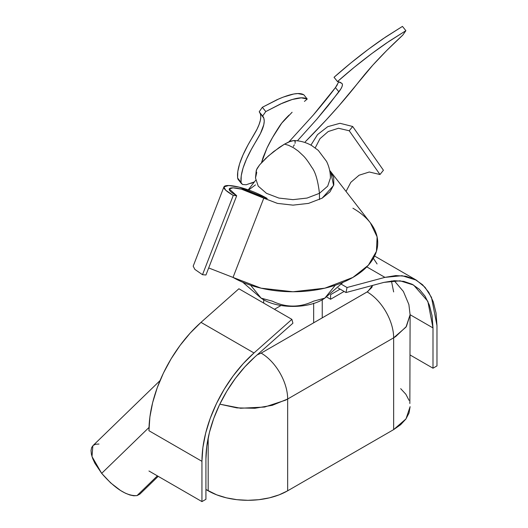 <?xml version="1.0" encoding="UTF-8"?>
<svg xmlns="http://www.w3.org/2000/svg" width="528" height="528" viewBox="0 0 528 528"><rect width="100%" height="100%" fill="white"/><g stroke="black" fill="none" stroke-linecap="round" stroke-linejoin="round"><path stroke-width="0.79" d="M139.88 494.102L137.016 495.607L157.377 475.867L137.016 495.607L139.854 494.129L158.195 476.342M160.05 380.576L92.875 445.711L91.991 456.548L101.673 473.359L149.008 427.456L101.673 473.359L94.882 463.261L92.677 458.522L91.377 454.192L91.027 450.483L91.648 447.506L93.232 445.394L95.713 444.226L98.967 444.041M137.016 495.607L133.762 495.792L129.829 494.974L125.393 493.205L120.589 490.525L110.715 482.948L101.673 473.359C115.097 488.822 126.878 496.234 137.016 495.607M346.031 191.433L350.823 182.325L359.08 175.223L369.296 172.003L379.988 174.524L349.232 130.772L338.494 128.251L328.225 131.531L319.968 138.699L315.229 147.873L319.968 138.699L328.225 131.531L338.494 128.251L349.232 130.772L379.988 174.524L369.296 172.003L359.08 175.223L350.823 182.325L346.031 191.433M352.902 208.21C386.008 227.324 386.008 258.311 352.902 277.424C319.803 296.538 266.132 296.538 233.026 277.424L261.07 288.176L292.967 291.76L324.859 288.176L352.902 277.424L368.379 265.195L376.444 251.328L377.104 236.867L370.352 222.823L330.647 171.574L333.61 185.453L322.146 198.158L308.497 203.392L292.967 205.141L277.431 203.392L263.782 198.158L233.026 277.424L263.782 198.158L241.342 189.123L233.059 187.836L229.264 188.938L236.696 195.743L205.946 275.002L236.696 195.743L233.257 195.433L202.501 274.699L205.946 275.002L202.501 274.699L233.257 195.433L236.696 195.743C215.846 183.704 242.933 186.127 263.782 198.158L277.431 203.392L292.967 205.141L308.497 203.392L322.146 198.158L329.941 191.908L333.788 184.82L333.696 177.454L329.657 170.386L330.647 171.574M208.679 267.947L233.026 277.424L208.679 267.947M383.427 170.24L379.988 174.524L383.427 170.24L352.671 126.489L349.232 130.772L352.671 126.489L339.999 123.295L327.749 126.661L317.533 134.594L310.926 145.127L317.533 134.594L327.749 126.661L339.999 123.295L352.671 126.489L383.427 170.24M267.221 198.469L263.782 198.158L267.221 198.469C241.072 183.374 207.108 180.338 233.257 195.433L225.634 190.159L223.931 186.899L228.69 185.519L239.078 187.13L267.221 198.469M223.931 186.899L193.182 266.165L194.885 269.419L202.501 274.699M248.615 189.988L255.493 184.879M238.187 179.52L237.607 178.022L241.052 182.305L241.626 183.803L238.187 179.52M250.8 183.44L254.404 181.883L246.206 184.754L242.497 184.49L237.607 178.022L237.501 174.656C237.983 165.086 243.157 152.315 253.024 136.349L256.087 131.03C260.528 122.694 261.815 116.615 259.954 112.814L262.786 116.167M262.66 116.015L263.393 117.091C265.261 120.899 263.967 126.971 259.525 135.307L256.469 140.626C246.596 156.592 241.421 169.363 240.946 178.939L241.052 182.305L241.243 175.758L243.052 168.049L246.444 159.225L251.354 149.398L260.449 133.505L263.776 124.74L264.238 121.196L263.875 118.279L259.222 111.731L262.343 107.29L265.782 111.573L262.66 116.015L265.782 111.573L262.343 107.29L278.923 98.875C290.136 94.09 297.997 92.519 302.498 94.156L303.798 94.756L307.237 99.033L305.943 98.439C301.435 96.796 293.581 98.366 282.361 103.151L265.782 111.573L280.361 104.042L292.307 99.469L301.316 97.838L307.237 99.033L303.791 94.75L297.871 93.555L293.766 94.004L283.226 97.106L276.923 99.759L262.343 107.29L259.222 111.731L260.436 114.002L260.799 116.912L260.337 120.443L259.057 124.575L257.004 129.241L247.896 145.134L242.999 154.961L239.606 163.779L237.798 171.481L237.607 178.022L238.049 179.335M307.237 99.033L304.425 101.416M292.109 112.259L281.761 123.09L272.501 137.564L267.003 148.012L263.109 157.403L261.532 162.657L267.003 148.012C270.151 141.379 274.336 134.086 279.556 126.126C281.622 122.971 284.783 119.315 289.04 115.144M402.765 35.125L398.482 39.105C385.064 51.731 373.745 63.598 364.525 74.692L359.185 81.325C344.758 99.924 326.786 120.087 305.257 141.808L326.04 120.14L338.89 105.851L372.755 65.201L386.76 50.464L402.765 35.125L405.887 30.683L402.448 26.4L405.887 30.683L402.765 35.125M402.448 26.4L383.137 38.702C367.924 49.177 353.047 60.733 338.501 73.372L334.039 77.286L337.484 81.569L341.946 77.656C356.486 65.017 371.362 53.46 386.575 42.986L405.887 30.683L389.202 41.204L371.778 53.585L354.321 67.234L337.484 81.569L334.039 77.286L350.882 62.951L368.339 49.302L385.763 36.927L402.448 26.4M342.111 83.602L342.448 84.691L342.052 86.552L340.837 88.981L328.495 105.237L316.787 119.269L297.416 140.804L316.787 119.269L338.877 91.872L335.438 87.595C330.416 94.459 323.05 103.594 313.348 114.985L288.928 141.86L313.348 114.985L335.438 87.589L338.877 91.872C341.438 88.44 342.619 85.919 342.415 84.322L341.979 83.464L338.488 81.748M338.765 81.814L335.438 87.589L337.399 84.698M341.979 83.464L340.058 82.236L337.484 81.569M340.138 289.153L330.587 294.67L330.587 299.257L344.111 291.449L330.587 299.257L326.7 297.013L330.587 299.257L330.587 294.67L340.138 289.153M280.942 305.54L274.448 309.289L280.942 305.54M257.182 354.882L261.169 353.12L367.151 291.931L371.804 287.483L372.537 285.437L367.825 291.522L261.169 353.12L257.189 354.875M391.433 280.936L393.65 291.931M219.8 404.164L240.577 408.243L264.64 407.048L285.608 400.145L287.668 399.01C287.668 382.114 275.801 361.568 261.169 353.12C275.801 361.568 287.668 382.114 287.668 399.01L393.65 337.821C393.65 320.925 381.79 300.379 367.151 291.931C381.79 300.379 393.65 320.925 393.65 337.821L395.611 336.633L406.388 326.502L410.111 314.866L408.883 304.524L403.385 291.449L394.211 280.705M410.111 314.714L433 327.928L410.111 314.714L405.999 327.089L393.65 337.821L393.65 429.607L287.668 490.802L393.65 429.607L393.65 337.821L287.668 399.01L287.668 490.802L279.114 494.855L269.392 497.851L258.839 499.693L247.903 500.306L236.914 499.679L226.406 497.845L216.671 494.835L205.927 489.502L208.177 490.802L208.177 437.923L208.177 490.802C230.129 503.474 265.716 503.474 287.668 490.802L287.668 399.01L272.323 405.306L254.899 408.269L236.887 407.887L219.8 404.171M393.65 429.607L405.999 418.876L410.111 406.666L409.028 413.021L405.847 419.087L400.64 424.703L393.65 429.607M400.679 388.654L405.867 394.264L409.048 400.363M409.847 403.511L410.111 314.873M313.665 303.23L313.665 322.813L313.665 303.23M343.127 282.275L324.812 298.142L335.293 285.232L324.812 298.142L313.665 301.132C299.864 307.732 286.064 307.732 272.263 301.132L261.116 298.142L250.635 285.232L261.116 298.142L242.801 282.275M330.436 178.015L327.69 186.153L319.46 193.314L319.46 199.584L319.46 193.314L327.69 186.153L330.436 178.015C330.422 172.207 329.149 166.69 326.601 161.469L318.285 150.381L311.824 145.636C306.194 142.382 300.142 140.692 293.667 140.547L295.238 141.352L295.04 143.385M256.265 171.857L256.463 169.818L259.651 164.842L268.257 156.077L279.239 147.477L284.519 144.131L291.02 141.049L293.858 140.554L289.12 141.775L284.519 144.131L288.631 145.325L293.654 147.827L298.307 151.127L303.283 155.78C305.494 157.898 308.306 161.707 311.705 167.198C315.335 171.712 317.922 180.418 319.46 193.314L307.065 198.066L292.967 199.65L278.863 198.066L266.468 193.314L258.238 186.153L255.493 178.015L256.76 172.418M294.353 144.811L293.291 146.474M256.212 170.663L255.493 178.015L258.238 186.153L266.468 193.314L278.863 198.066L292.967 199.65L307.065 198.066L319.46 193.314C317.922 180.418 315.335 171.712 311.705 167.198C308.306 161.707 305.494 157.898 303.283 155.78L298.307 151.127L293.654 147.827L288.631 145.325L284.526 144.131L273.662 151.576L265.762 158.367L259.651 164.842L257.156 168.392L256.166 170.98M433 327.928L433 368.207L410.111 354.994L433 368.207L436.973 365.911L436.973 325.631L436.042 312.985L433.283 301.811L428.716 292.241L422.525 284.711L414.803 279.305L405.854 276.243L395.782 275.583L384.932 277.365L347.035 287.516L346.005 292.545L383.902 282.388L400.059 280.817L413.582 285.034L427.838 301.29L433 327.928L433 368.207L436.973 365.911L436.973 325.631L431.501 297.396L425.027 287.291L416.394 280.163L402.059 275.695L384.932 277.365L347.035 287.516L341.471 284.302L347.035 287.516L346.005 292.545L338.085 287.971L346.005 292.545L383.902 282.388L394.324 280.698L403.788 281.365L412.163 284.262L419.311 289.265L425.099 296.261L429.396 305.118L432.076 315.711L433 327.928M366.788 266.891L384.932 277.365L366.788 266.891M373.382 258.324L377.078 263.954M205.927 459.03C205.927 424.413 226.057 382.49 255.011 356.809L292.915 323.195L291.885 319.361L253.994 352.961L243.203 363.64L233.237 375.778L224.209 389.242L216.52 403.458L210.263 418.242L205.702 432.986L202.891 447.52L201.947 461.327L201.947 501.6L205.927 499.303L205.927 459.03L206.804 446.068L209.425 432.439L213.734 418.473L219.589 404.606L226.862 391.129L235.316 378.49L244.807 366.914L255.011 356.809L292.915 323.195L291.885 319.361L253.994 352.961C223.291 380.18 201.947 424.631 201.947 461.327L201.947 501.6L148.955 471.002L201.947 501.6L205.927 499.303L205.927 459.03M148.955 430.729L201.947 461.327L148.955 430.729C148.955 394.033 170.3 349.589 200.996 322.37L253.994 352.961L200.996 322.364L238.894 288.763L291.885 319.361L238.894 288.763L200.996 322.364L190.146 333.115L180.074 345.411L171.125 358.796L163.403 373.124L157.212 387.803L152.645 402.646L149.886 417.008L148.955 430.729M248.233 189.856L255.691 180.226M322.238 317.863L322.238 299.554M263.69 303.079L263.69 299.554M324.812 298.142C309.553 309.177 276.349 309.177 261.116 298.142M416.288 280.104L374.596 256.034"/></g></svg>
